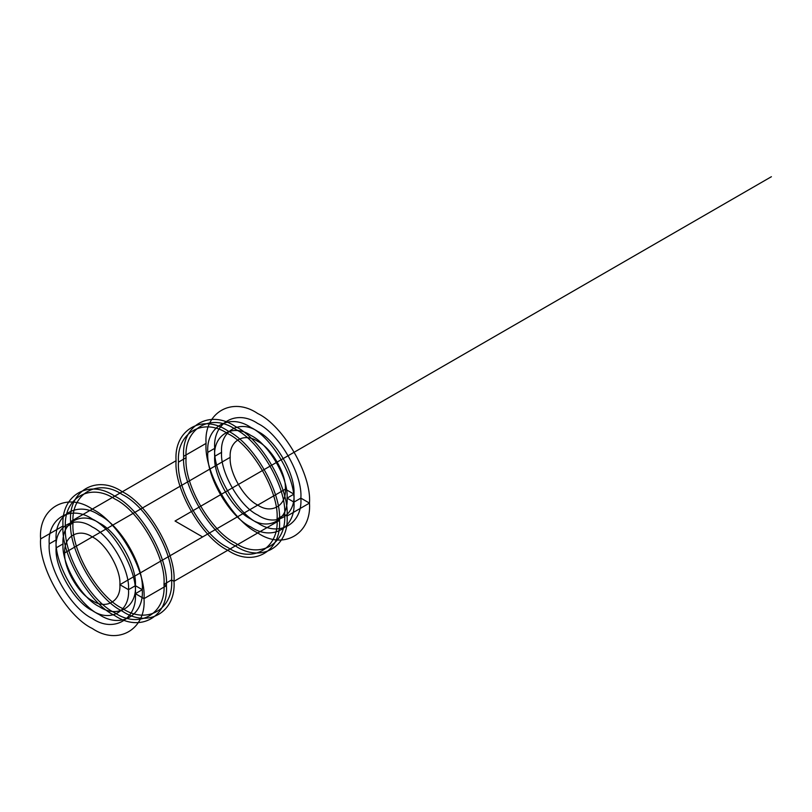 <?xml version="1.0" encoding="UTF-8"?>
<svg xmlns="http://www.w3.org/2000/svg" width="812" height="812" viewBox="0 0 812 812"><rect width="100%" height="100%" fill="white"/><g stroke="black" fill="none" stroke-linecap="round" stroke-linejoin="round"><path stroke-width="1.22" d="M300.866 498.132L293.964 502.11C295.893 478.603 272.193 437.566 250.878 427.477C229.563 412.943 205.862 426.625 207.791 452.355C205.862 475.862 229.563 516.909 250.878 526.988C272.193 541.523 295.893 527.841 293.964 502.11L300.866 498.132C302.785 474.624 279.095 433.578 257.769 423.499C236.454 408.964 212.754 422.646 214.683 448.376C212.754 471.884 236.454 512.93 257.769 523.009C279.095 537.544 302.785 523.862 300.866 498.132L309.484 503.105C311.788 474.898 283.358 425.65 257.769 413.541C232.191 396.104 203.751 412.526 206.065 443.403C203.751 471.61 232.191 520.857 257.769 532.956C283.358 550.404 311.788 533.981 309.484 503.105L287.072 516.046C289.387 487.839 260.946 438.582 235.368 426.483C209.78 409.045 181.35 425.458 183.654 456.334C181.35 484.541 209.78 533.799 235.368 545.897C260.946 563.335 289.387 546.923 287.072 516.046L284.657 514.646L277.075 519.03C279.277 492.143 252.167 445.179 227.786 433.649C203.396 417.023 176.285 432.674 178.488 462.109C176.285 488.997 203.396 535.95 227.786 547.491C252.167 564.117 279.277 548.465 277.075 519.03L279.49 520.421L174.001 581.321C176.316 553.114 147.885 503.866 122.297 491.757C96.719 474.32 68.279 490.742 70.593 521.619C68.279 549.826 96.719 599.073 122.297 611.172C147.885 628.62 176.316 612.197 174.001 581.321L171.596 579.93C173.798 553.043 146.688 506.079 122.297 494.549C97.907 477.923 70.796 493.574 72.999 523.009C70.796 549.897 97.907 596.85 122.297 608.391C146.688 625.017 173.798 609.365 171.596 579.93L164.004 584.305C166.216 557.418 139.106 510.464 114.715 498.923C90.325 482.298 63.214 497.949 65.417 527.384C63.214 554.281 90.325 601.235 114.715 612.766C139.106 629.391 166.216 613.74 164.004 584.305L166.419 585.696C168.734 557.499 140.293 508.241 114.715 496.142C89.127 478.704 60.697 495.117 63.011 525.993L40.6 538.935C38.286 567.131 66.726 616.389 92.304 628.488C117.892 645.926 146.322 629.513 144.018 598.637C146.322 570.43 117.892 521.172 92.304 509.073C66.726 491.636 38.286 508.058 40.6 538.935M279.49 520.421C281.805 492.214 253.364 442.966 227.786 430.857C202.198 413.42 173.758 429.842 176.072 460.719C173.758 488.925 202.198 538.173 227.786 550.272C253.364 567.71 281.805 551.297 279.49 520.421L174.001 581.321M214.683 456.334C213.069 476.086 232.973 510.555 250.878 519.03C268.782 531.241 288.686 519.741 287.072 498.132C288.686 478.39 268.782 443.91 250.878 435.435C232.973 423.235 213.069 434.724 214.683 456.334L221.575 452.355C219.961 472.097 239.865 506.576 257.769 515.052C275.684 527.252 295.588 515.762 293.964 494.153C295.588 474.411 275.684 439.931 257.769 431.456C239.865 419.256 219.961 430.746 221.575 452.355M128.499 589.685L135.401 585.696C137.015 565.954 117.111 531.474 99.206 523.009C81.291 510.799 61.387 522.289 63.011 543.908C61.387 563.65 81.291 598.129 99.206 606.594C117.111 618.805 137.015 607.315 135.401 585.696L128.499 589.685C130.123 569.933 110.219 535.463 92.304 526.988C74.399 514.778 54.495 526.277 56.109 547.887C54.495 567.629 74.399 602.108 92.304 610.573C110.219 622.784 130.123 611.294 128.499 589.685L119.882 584.701C121.12 569.659 105.956 543.39 92.304 536.935C78.662 527.638 63.498 536.397 64.727 552.86C63.498 567.903 78.662 594.171 92.304 600.626C105.956 609.924 121.12 601.174 119.882 584.701L285.347 489.179L119.882 584.701M230.192 457.329C228.964 472.371 244.128 498.639 257.769 505.094C271.411 514.402 286.585 505.643 285.347 489.179C286.585 474.137 271.411 447.859 257.769 441.413C244.128 432.106 228.964 440.865 230.192 457.329L64.727 552.86M56.109 539.929C54.191 563.426 77.881 604.473 99.206 614.562C120.521 629.087 144.221 615.415 142.293 589.685L135.401 593.663C137.319 570.156 113.629 529.109 92.304 519.03C70.989 504.496 47.289 518.178 49.217 543.908C47.289 567.415 70.989 608.452 92.304 618.541C113.629 633.076 137.319 619.394 135.401 593.663L142.293 589.685C144.221 566.177 120.521 525.131 99.206 515.052C77.881 500.517 54.191 514.199 56.109 539.929L49.217 543.908M186.07 457.735C183.867 484.622 210.978 531.576 235.368 543.106C259.759 559.732 286.859 544.081 284.657 514.646C286.859 487.758 259.759 440.804 235.368 429.274C210.978 412.648 183.867 428.3 186.07 457.735L178.488 462.109M206.065 443.403L183.654 456.334M63.011 543.908L56.109 547.887M176.072 460.719L70.593 521.619M293.964 494.153L287.072 498.132L293.964 494.153L285.347 489.179M72.999 523.009L65.417 527.384M63.011 525.993C60.697 554.2 89.127 603.458 114.715 615.557C140.293 632.995 168.734 616.572 166.419 585.696L144.018 598.637L135.401 593.663M214.683 448.376L207.791 452.355M309.484 503.105L287.072 516.046M284.657 514.646L277.075 519.03M171.596 579.93L164.004 584.305M166.419 585.696L144.018 598.637M202.614 536.945L175.037 521.02L771.4 176.711M293.964 502.11L287.072 498.132M142.293 589.685L135.401 585.696"/></g></svg>
